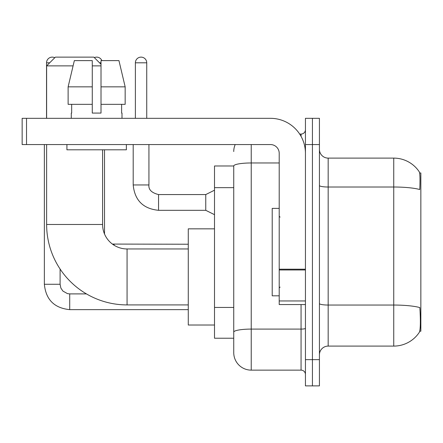 <?xml version="1.0" encoding="UTF-8"?>
<svg xmlns="http://www.w3.org/2000/svg" width="443" height="443" viewBox="0 0 443 443"><rect width="100%" height="100%" fill="white"/><g stroke="black" fill="none" stroke-linecap="round" stroke-linejoin="round"><path stroke-width="0.66" d="M419.72 331.231L420.85 331.231L420.85 172.975L419.61 172.975M233.743 165.981L214.506 165.981L214.506 338.225L233.743 338.225L233.743 352.65L233.743 165.981M328.169 346.094L393.744 346.094A30.6 30.6 0 0 0 419.333 332.283L419.156 332.543L419.333 332.283C420.379 329.819 420.623 322.764 420.053 311.119L419.826 307.58A30.6 5.316 180 0 0 393.744 305.044L393.744 158.112A30.6 30.6 0 0 1 419.156 171.662L419.156 171.662A30.6 30.6 0 0 0 393.744 158.112L328.169 158.112A8.744 8.744 0 0 1 319.425 149.369A8.744 8.744 0 0 0 328.169 158.112L328.169 346.094A8.744 8.744 0 0 0 319.425 354.837M312.431 359.644L312.431 385.875L319.425 385.875L319.425 359.644L312.431 359.644L312.431 385.875L305.437 385.875L305.437 359.644L312.431 359.644L312.431 144.556L312.431 359.644M305.437 359.644L305.437 118.325L312.431 118.325L312.431 144.556L312.431 118.325L319.425 118.325L319.425 359.644M319.425 185.495A8.744 1.517 0 0 0 328.169 187.012L393.744 187.012A30.6 5.316 180 0 1 419.765 189.526C420.18 179.454 420.014 173.551 419.261 171.823A30.6 30.6 0 0 0 393.744 158.112A30.6 30.6 0 0 1 419.261 171.823M251.225 144.556L251.225 370.138L301.063 370.138L301.063 304.562M299.673 134.068L301.063 134.068A4.369 4.369 0 0 0 305.437 129.694M233.743 343.032L233.743 335.163M305.437 374.512A4.369 4.369 0 0 0 301.063 370.138M233.743 151.55A17.487 17.487 0 0 1 235.2 144.556M251.225 370.138A17.487 17.487 0 0 1 233.743 352.65M125.164 104.338L125.164 86.85L118.951 60.619L125.164 86.85L125.164 104.338L101.015 104.338L101.015 60.619L118.951 60.619L125.164 86.85L101.015 86.85M279.206 208.387L272.212 208.387L272.212 295.819L279.206 295.819M188.275 304.911L127.069 304.911A80.438 80.438 0 0 1 46.631 224.474L46.631 144.556M127.069 304.911L127.069 248.955A24.481 24.481 0 0 1 102.588 224.474L102.588 149.806M73.089 65.869L46.631 65.869L55.375 57.125L93.844 57.125L101.015 64.296M101.015 65.869L92.271 65.869M46.631 118.325L46.631 65.869M214.506 228.843L188.275 228.843L188.275 325.024L214.506 325.024M46.543 118.325L46.543 62.806A5.681 5.681 0 0 1 54.771 57.728M44.361 144.556L44.361 284.279L60.098 284.279L60.098 269.023M94.337 57.612A5.681 5.681 0 0 1 101.89 60.619M104.515 233.987L104.515 149.806M305.437 304.562L279.206 304.562L279.206 269.206L305.437 269.206M305.437 153.3A34.975 34.975 0 0 0 270.463 118.325L26.519 118.325L26.519 144.556L270.463 144.556A8.744 8.744 0 0 1 279.206 153.3L279.206 269.206M26.519 144.556L22.15 144.556L22.15 118.325L26.519 118.325M101.015 113.081L92.271 113.081L101.015 113.081L101.015 104.338M71.29 113.081L71.666 113.081L71.29 113.081L71.29 118.325M122.002 113.081L121.62 113.081L122.002 113.081L122.002 118.325M121.62 104.338L121.62 113.081M92.271 86.85L68.122 86.85L74.335 60.619L92.271 60.619L92.271 113.081M71.666 113.081L71.666 104.338M66.915 144.556L66.915 149.806L126.371 149.806L126.371 144.556M92.271 104.338L68.122 104.338L68.122 86.85L74.335 60.619M135.375 118.325L135.375 62.806A5.681 5.681 0 0 1 141.062 57.125A5.681 5.681 0 0 1 146.744 62.806L146.744 118.325M214.506 214.678L205.762 210.309L205.762 194.571L214.506 190.197M133.193 144.556L133.193 184.952L148.931 184.952L148.931 144.556M233.743 187.655L214.506 187.655M233.743 307.442L214.506 307.442M393.744 346.094L393.744 305.044L328.169 305.044A8.744 1.517 0 0 1 319.425 303.527M319.425 144.556L305.437 144.556M305.437 328.329A4.369 0.759 0 0 1 301.063 329.094L251.225 329.094A17.487 3.035 180 0 0 233.743 332.128M233.743 166.003A17.487 3.035 180 0 1 251.225 162.969L279.206 162.969M301.063 136.372L301.063 134.068M46.631 224.474L102.588 224.474M188.275 309.635L69.712 309.635C54.328 308.112 45.878 299.662 44.361 284.279C45.878 299.662 54.328 308.112 69.712 309.635C54.328 308.112 45.878 299.662 44.361 284.279C45.878 299.662 54.328 308.112 69.712 309.635C54.328 308.112 45.878 299.662 44.361 284.279C45.878 299.662 54.328 308.112 69.712 309.635C54.328 308.112 45.878 299.662 44.361 284.279C45.878 299.662 54.328 308.112 69.712 309.635L69.712 293.897L67.463 293.626L62.912 291.079L60.857 288.033L60.098 284.279M46.543 62.806L49.694 62.806M99.531 62.806L101.015 62.806M114.133 245.256L114.133 244.248M305.437 269.964L279.206 269.964M279.206 300.952L305.437 300.952M205.762 210.309L158.55 210.309C143.167 208.786 134.711 200.336 133.193 184.952C134.711 200.336 143.167 208.786 158.55 210.309C143.167 208.786 134.711 200.336 133.193 184.952C134.711 200.336 143.167 208.786 158.55 210.309C143.167 208.786 134.711 200.336 133.193 184.952C134.711 200.336 143.167 208.786 158.55 210.309C143.167 208.786 134.711 200.336 133.193 184.952C134.711 200.336 143.167 208.786 158.55 210.309C143.167 208.786 134.711 200.336 133.193 184.952C134.711 200.336 143.167 208.786 158.55 210.309C143.167 208.786 134.711 200.336 133.193 184.952C134.711 200.336 143.167 208.786 158.55 210.309C143.167 208.786 134.711 200.336 133.193 184.952C134.711 200.336 143.167 208.786 158.55 210.309C143.167 208.786 134.711 200.336 133.193 184.952C134.711 200.336 143.167 208.786 158.55 210.309L158.55 194.588M135.375 62.806L146.744 62.806M280.081 217.131L279.206 216.256M280.081 287.075L279.206 287.95M188.275 248.955L127.069 248.955M86.44 293.897L69.712 293.897M188.275 244.231L112.406 244.076M148.931 184.952C148.399 189.615 151.606 192.821 158.55 194.571C151.606 192.821 148.399 189.615 148.931 184.952C148.399 189.615 151.606 192.821 158.55 194.571C151.606 192.821 148.399 189.615 148.931 184.952C148.399 189.615 151.606 192.821 158.55 194.571C151.606 192.821 148.399 189.615 148.931 184.952C148.399 189.615 151.606 192.821 158.55 194.571C151.606 192.821 148.399 189.615 148.931 184.952C148.399 189.615 151.606 192.821 158.55 194.571C151.606 192.821 148.399 189.615 148.931 184.952C148.399 189.615 151.606 192.821 158.55 194.571C151.606 192.821 148.399 189.615 148.931 184.952C148.399 189.615 151.606 192.821 158.55 194.571C151.606 192.821 148.399 189.615 148.931 184.952C148.399 189.615 151.606 192.821 158.55 194.571C151.606 192.821 148.399 189.615 148.931 184.952C148.399 189.615 151.606 192.821 158.55 194.571L205.762 194.571M133.193 184.952C134.711 200.336 143.167 208.786 158.55 210.309"/></g></svg>
